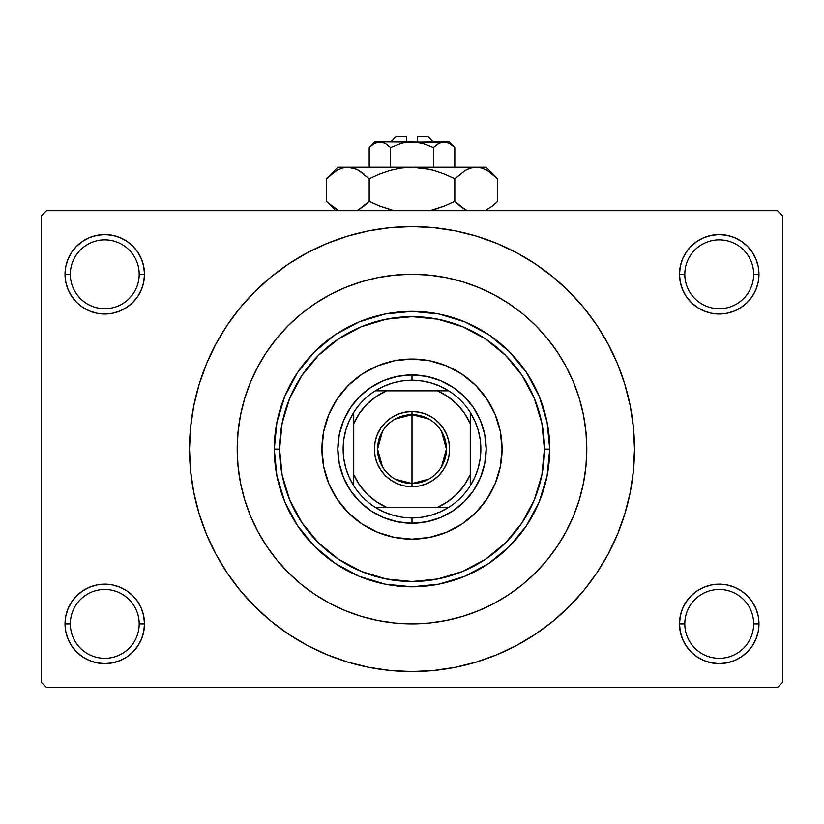 <?xml version="1.0" encoding="UTF-8"?>
<svg xmlns="http://www.w3.org/2000/svg" width="824" height="824" viewBox="0 0 824 824"><rect width="100%" height="100%" fill="white"/><g stroke="black" fill="none" stroke-linecap="round" stroke-linejoin="round"><path stroke-width="1.24" d="M680.274 616.136L679.501 623.881L684.806 623.881A34.433 34.433 0 0 0 719.239 658.314A34.433 34.433 0 0 0 753.661 623.881A34.433 34.433 0 0 0 719.239 589.459A34.433 34.433 0 0 0 684.806 623.881L679.501 623.881A39.727 39.727 0 0 1 719.239 584.154A39.727 39.727 0 0 1 758.966 623.881L753.661 623.881A34.433 34.433 0 0 1 719.239 658.314A34.433 34.433 0 0 1 684.806 623.881A34.433 34.433 0 0 1 719.239 589.459A34.433 34.433 0 0 1 753.661 623.881L758.966 623.881L758.204 616.136L755.938 608.679L752.271 601.819L747.327 595.793L741.301 590.849L734.442 587.182L726.984 584.916L719.239 584.154L711.483 584.916L704.036 587.182L697.166 590.849L691.14 595.793L686.196 601.819L682.529 608.679L680.274 616.136L679.501 623.881L680.274 631.637L682.529 639.084L686.196 645.954L691.14 651.98L697.166 656.924L704.036 660.591L711.483 662.846L719.239 663.619L726.984 662.846L734.442 660.591L741.301 656.924L747.327 651.98L752.271 645.954L755.938 639.084L758.204 631.637L758.966 623.881L758.204 616.136L755.938 608.679M65.796 616.136L65.034 623.881L70.339 623.881A34.433 34.433 0 0 0 104.761 658.314A34.433 34.433 0 0 0 139.194 623.881A34.433 34.433 0 0 0 104.761 589.459A34.433 34.433 0 0 0 70.339 623.881L65.034 623.881A39.727 39.727 0 0 1 104.761 584.154A39.727 39.727 0 0 1 144.499 623.881L139.194 623.881A34.433 34.433 0 0 1 104.761 658.314A34.433 34.433 0 0 1 70.339 623.881A34.433 34.433 0 0 1 104.761 589.459A34.433 34.433 0 0 1 139.194 623.881L144.499 623.881L143.726 616.136L141.47 608.679L137.804 601.819L132.86 595.793L126.834 590.849L119.964 587.182L112.517 584.916L104.761 584.154L97.016 584.916L89.559 587.182L82.699 590.849L76.673 595.793L71.729 601.819L68.062 608.679L65.796 616.136L65.034 623.881L65.796 631.637L68.062 639.084L71.729 645.954L76.673 651.98L82.699 656.924L89.559 660.591L97.016 662.846L104.761 663.619L112.517 662.846L119.964 660.591L126.834 656.924L132.86 651.98L137.804 645.954L141.47 639.084L143.726 631.637L144.499 623.881L143.726 616.136M89.559 237.57L82.699 241.236L76.673 246.18L71.729 252.206L68.062 259.076L65.796 266.523L65.034 274.279L70.339 274.279A34.433 34.433 0 0 0 104.761 308.701A34.433 34.433 0 0 0 139.194 274.279A34.433 34.433 0 0 0 104.761 239.846A34.433 34.433 0 0 0 70.339 274.279L65.034 274.279A39.727 39.727 0 0 1 104.761 234.541A39.727 39.727 0 0 1 144.499 274.279L139.194 274.279A34.433 34.433 0 0 1 104.761 308.701A34.433 34.433 0 0 1 70.339 274.279A34.433 34.433 0 0 1 104.761 239.846A34.433 34.433 0 0 1 139.194 274.279L144.499 274.279L143.726 266.523L141.47 259.076L137.804 252.206L132.86 246.18L126.834 241.236L119.964 237.57L112.517 235.314L104.761 234.541L97.016 235.314L89.559 237.57L82.699 241.236L76.673 246.18L71.729 252.206L68.062 259.076L65.796 266.523L65.034 274.279L65.796 282.024L68.062 289.482L71.729 296.341L76.673 302.367L82.699 307.311L89.559 310.978L97.016 313.244L104.761 314.006L112.517 313.244L119.964 310.978L126.834 307.311L132.86 302.367L137.804 296.341L141.47 289.482L143.726 282.024L144.499 274.279L143.726 266.523L141.47 259.076L137.804 252.206L132.86 246.18M704.036 237.57L697.166 241.236L691.14 246.18L686.196 252.206L682.529 259.076L680.274 266.523L679.501 274.279L684.806 274.279A34.433 34.433 0 0 0 719.239 308.701A34.433 34.433 0 0 0 753.661 274.279A34.433 34.433 0 0 0 719.239 239.846A34.433 34.433 0 0 0 684.806 274.279L679.501 274.279A39.727 39.727 0 0 1 719.239 234.541A39.727 39.727 0 0 1 758.966 274.279L753.661 274.279A34.433 34.433 0 0 1 719.239 308.701A34.433 34.433 0 0 1 684.806 274.279A34.433 34.433 0 0 1 719.239 239.846A34.433 34.433 0 0 1 753.661 274.279L758.966 274.279L758.204 266.523L755.938 259.076L752.271 252.206L747.327 246.18L741.301 241.236L734.442 237.57L726.984 235.314L719.239 234.541L711.483 235.314L704.036 237.57L697.166 241.236L691.14 246.18L686.196 252.206L682.529 259.076L680.274 266.523L679.501 274.279L680.274 282.024L682.529 289.482L686.196 296.341L691.14 302.367L697.166 307.311L704.036 310.978L711.483 313.244L719.239 314.006L726.984 313.244L734.442 310.978L741.301 307.311L747.327 302.367L752.271 296.341L755.938 289.482L758.204 282.024L758.966 274.279L758.204 266.523L755.938 259.076M412 274.279L394.871 275.113L377.897 277.637L361.252 281.798L345.102 287.576L329.6 294.92L314.881 303.737L301.1 313.954L288.39 325.47L276.874 338.18L266.657 351.961L257.84 366.68L250.496 382.182L244.718 398.332L240.557 414.977L238.033 431.951L237.199 449.08L238.033 466.209L240.557 483.183L244.718 499.828L250.496 515.979L257.84 531.48L266.657 546.199L276.874 559.98L288.39 572.69L301.1 584.206L314.881 594.423L329.6 603.24L345.102 610.584L361.252 616.362L377.897 620.524L394.871 623.047L412 623.881L429.129 623.047L446.103 620.524L462.748 616.362L478.899 610.584L494.4 603.24L509.119 594.423L522.9 584.206L535.61 572.69L547.126 559.98L557.343 546.199L566.16 531.48L573.504 515.979L579.282 499.828L583.444 483.183L585.967 466.209L586.801 449.08A174.801 174.801 0 0 1 412 623.881A174.801 174.801 0 0 1 237.199 449.08A174.801 174.801 0 0 1 412 274.279A174.801 174.801 0 0 1 586.801 449.08L585.967 431.951L583.444 414.977L579.282 398.332L573.504 382.182L566.16 366.68L557.343 351.961L547.126 338.18L535.61 325.47L522.9 313.954L509.119 303.737L494.4 294.92L478.899 287.576L462.748 281.798L446.103 277.637L429.129 275.113L412 274.279L429.129 275.113L446.103 277.637L462.748 281.798L478.899 287.576L494.4 294.92L509.119 303.737L522.9 313.954L535.61 325.47L547.126 338.18L557.343 351.961L566.16 366.68L573.504 382.182L579.282 398.332L583.444 414.977L585.967 431.951L586.801 449.08A174.801 174.801 0 0 1 412 623.881A174.801 174.801 0 0 1 237.199 449.08A174.801 174.801 0 0 1 412 274.279A174.801 174.801 0 0 1 586.801 449.08L585.967 466.209L583.444 483.183L579.282 499.828L573.504 515.979L566.16 531.48L557.343 546.199L547.126 559.98L535.61 572.69L522.9 584.206L509.119 594.423L494.4 603.24L478.899 610.584L462.748 616.362L446.103 620.524L429.129 623.047L412 623.881L394.871 623.047L377.897 620.524L361.252 616.362L345.102 610.584L329.6 603.24L314.881 594.423L301.1 584.206L288.39 572.69L276.874 559.98L266.657 546.199L257.84 531.48L250.496 515.979L244.718 499.828L240.557 483.183L238.033 466.209L237.199 449.08L238.033 431.951L240.557 414.977L244.718 398.332L250.496 382.182L257.84 366.68L266.657 351.961L276.874 338.18L288.39 325.47L301.1 313.954L314.881 303.737L329.6 294.92L345.102 287.576L361.252 281.798L377.897 277.637L394.871 275.113L411.969 274.279M291.438 636.066L307.125 645.285L326.86 654.627L347.419 661.981L368.596 667.286L390.195 670.489L412 671.56L433.805 670.489L455.404 667.286L476.581 661.981L497.14 654.627L516.875 645.285L535.6 634.068L553.141 621.059L569.322 606.402L583.979 590.221L596.988 572.68L608.205 553.955L617.547 534.22L624.901 513.661L630.206 492.484L633.409 470.885L634.48 449.08A222.48 222.48 0 0 1 412 671.56A222.48 222.48 0 0 1 189.52 449.08A222.48 222.48 0 0 1 412 226.6A222.48 222.48 0 0 1 634.48 449.08L633.409 427.275L630.206 405.676L624.901 384.499L617.547 363.94L608.205 344.205L596.988 325.48L583.979 307.939L569.322 291.758L553.141 277.101L535.6 264.092L516.875 252.875L497.14 243.533L476.581 236.179L455.404 230.875L433.805 227.671L412 226.6L397.446 227.074M777.506 687.453L46.494 687.453L41.2 682.159L41.2 216.001L46.494 210.707L777.506 210.707L46.494 210.707L41.2 216.001L41.2 682.159L46.494 687.453L777.506 687.453L782.8 682.159L782.8 216.001L782.8 682.159L777.506 687.453M777.506 210.707L782.8 216.001L777.506 210.707M412 226.6L390.195 227.671L368.596 230.875L347.419 236.179L326.86 243.533L307.125 252.875L288.4 264.092L270.859 277.101L254.678 291.758L240.021 307.939L227.012 325.48L215.795 344.205L206.453 363.94L199.099 384.499L193.794 405.676L190.591 427.275L189.52 449.08L190.591 470.885L193.794 492.484L199.099 513.661L206.453 534.22L215.795 553.955L227.012 572.68L240.021 590.221L254.678 606.402L270.859 621.059L288.4 634.068L307.125 645.285M412 671.56L426.554 671.086M520.078 643.544L535.487 634.14M532.562 262.094L516.875 252.875M303.922 254.616L288.513 264.02M752.271 252.206L747.327 246.18M758.204 282.024L758.966 274.279A39.727 39.727 0 0 1 719.239 314.006A39.727 39.727 0 0 1 679.501 274.279L680.274 282.024M697.166 307.311L704.036 310.978M711.483 313.244L719.239 314.006L726.984 313.244M741.301 307.311L747.327 302.367L752.271 296.341L755.938 289.482M126.834 241.236L119.964 237.57M143.726 282.024L144.499 274.279A39.727 39.727 0 0 1 104.761 314.006A39.727 39.727 0 0 1 65.034 274.279L65.796 282.024L68.062 289.482M71.729 296.341L76.673 302.367L82.699 307.311M97.016 313.244L104.761 314.006L112.517 313.244M119.964 310.978L126.834 307.311M126.834 590.849L119.964 587.182M112.517 584.916L104.761 584.154L97.016 584.916M82.699 590.849L76.673 595.793L71.729 601.819L68.062 608.679M119.964 660.591L126.834 656.924L132.86 651.98L137.804 645.954L141.47 639.084L143.726 631.637L144.499 623.881A39.727 39.727 0 0 1 104.761 663.619A39.727 39.727 0 0 1 65.034 623.881L65.796 631.637L68.062 639.084M71.729 645.954L76.673 651.98M752.271 601.819L747.327 595.793L741.301 590.849M726.984 584.916L719.239 584.154L711.483 584.916M704.036 587.182L697.166 590.849M734.442 660.591L741.301 656.924L747.327 651.98L752.271 645.954L755.938 639.084L758.204 631.637L758.966 623.881A39.727 39.727 0 0 1 719.239 663.619A39.727 39.727 0 0 1 679.501 623.881L680.274 631.637L682.529 639.084L686.196 645.954L691.14 651.98M697.166 656.924L704.036 660.591M596.988 325.48L583.979 307.939M227.012 572.68L240.021 590.221M321.947 449.132A90.053 90.053 0 0 0 323.667 466.611M323.688 466.683A90.053 90.053 0 0 0 328.797 483.513M328.817 483.564A90.053 90.053 0 0 0 337.109 499.097L328.807 483.544L323.678 466.652L321.947 449.08L323.678 431.508L328.807 414.616L337.129 399.053L348.325 385.405L361.973 374.209L377.536 365.887L394.428 360.757L412 359.027L429.572 360.757L446.464 365.887L462.027 374.209L475.675 385.405L486.871 399.053L495.193 414.616L500.322 431.508L502.053 449.08A90.053 90.053 0 0 1 412 539.133A90.053 90.053 0 0 1 321.947 449.08A90.053 90.053 0 0 1 412 359.027A90.053 90.053 0 0 1 502.053 449.08L500.322 466.652L495.193 483.544L486.871 499.107A90.053 90.053 0 0 0 495.183 483.564M337.14 499.128A90.053 90.053 0 0 0 361.952 523.94M446.484 532.263A90.053 90.053 0 0 0 462.017 523.971L446.464 532.273L429.572 537.403L412 539.133L394.428 537.403L377.536 532.273L361.973 523.951A90.053 90.053 0 0 0 377.516 532.263M377.567 532.283A90.053 90.053 0 0 0 394.397 537.392M394.469 537.413A90.053 90.053 0 0 0 411.949 539.133M412.052 539.133A90.053 90.053 0 0 0 429.531 537.413M429.603 537.392A90.053 90.053 0 0 0 446.433 532.283M462.048 523.94A90.053 90.053 0 0 0 486.86 499.128M495.203 483.513A90.053 90.053 0 0 0 500.312 466.683M500.333 466.611A90.053 90.053 0 0 0 502.053 449.132M274.279 449.08L279.573 449.08A132.427 132.427 0 0 1 412 316.653A132.427 132.427 0 0 1 544.427 449.08L549.721 449.08A137.721 137.721 0 0 0 412 311.359A137.721 137.721 0 0 0 274.279 449.08A137.721 137.721 0 0 1 412 311.359A137.721 137.721 0 0 1 549.721 449.08L547.084 475.953L539.246 501.785L526.515 525.599L509.387 546.466L488.519 563.595L464.705 576.326L438.873 584.164L412 586.801L385.127 584.164L359.295 576.326L335.481 563.595L314.613 546.466L297.485 525.599L284.754 501.785L276.916 475.953L274.279 449.08L276.916 422.207L284.754 396.375L297.485 372.561L314.613 351.693L335.481 334.565L359.295 321.834L385.127 313.996L412 311.359L438.873 313.996L464.705 321.834L488.519 334.565L509.387 351.693L526.515 372.561L539.246 396.375L547.084 422.207L549.721 449.08A137.721 137.721 0 0 1 412 586.801A137.721 137.721 0 0 1 274.279 449.08A137.721 137.721 0 0 0 412 586.801A137.721 137.721 0 0 0 549.721 449.08L544.427 449.08L541.883 423.248L534.343 398.404L522.107 375.507L505.637 355.443L485.573 338.973L462.676 326.737L437.832 319.197L412 316.653L386.168 319.197L361.324 326.737L338.427 338.973L318.363 355.443L301.893 375.507L289.657 398.404L282.117 423.248L279.573 449.08L282.117 474.912L289.657 499.756L301.893 522.653L318.363 542.717L338.427 559.187L361.324 571.423L386.168 578.963L412 581.507L437.832 578.963L462.676 571.423L485.573 559.187L505.637 542.717L522.107 522.653L534.343 499.756L541.883 474.912L544.427 449.08A132.427 132.427 0 0 1 412 581.507A132.427 132.427 0 0 1 279.573 449.08L274.279 449.08M486.871 499.107L475.675 512.755L462.027 523.951M361.973 523.951L348.325 512.755L337.129 499.107M486.16 449.08L484.739 463.552L480.516 477.457L473.666 490.28L464.437 501.517L453.2 510.746L440.377 517.596L426.472 521.819L412 523.24L397.529 521.819L383.623 517.596L370.8 510.746L359.563 501.517L350.334 490.28L343.484 477.457L339.261 463.552L337.84 449.08L339.261 434.608L343.484 420.704L350.334 407.88L359.563 396.643L370.8 387.414L383.623 380.564L397.529 376.341L412 374.92L426.472 376.341L440.377 380.564L453.2 387.414L464.437 396.643L473.666 407.88L480.516 420.704L484.739 434.608L486.16 449.08M502.053 449.029A90.053 90.053 0 0 0 500.333 431.549M500.312 431.477A90.053 90.053 0 0 0 495.203 414.647M495.183 414.596A90.053 90.053 0 0 0 486.891 399.063M486.86 399.032A90.053 90.053 0 0 0 462.048 374.22M462.017 374.189A90.053 90.053 0 0 0 446.484 365.897M446.433 365.877A90.053 90.053 0 0 0 429.603 360.768M429.531 360.747A90.053 90.053 0 0 0 412.052 359.027M411.949 359.027A90.053 90.053 0 0 0 394.469 360.747M394.397 360.768A90.053 90.053 0 0 0 377.567 365.877M377.516 365.897A90.053 90.053 0 0 0 361.983 374.189M361.952 374.22A90.053 90.053 0 0 0 337.14 399.032M337.109 399.063A90.053 90.053 0 0 0 328.817 414.596M328.797 414.647A90.053 90.053 0 0 0 323.688 431.477M323.667 431.549A90.053 90.053 0 0 0 321.947 449.029M428.799 479.135L412 483.513A34.433 34.433 0 0 0 446.433 449.08A34.433 34.433 0 0 0 412 414.647L412 411.475A37.605 37.605 0 0 1 449.605 449.08A37.605 37.605 0 0 1 412 486.685L412 414.647A34.433 34.433 0 0 1 446.433 449.08A34.433 34.433 0 0 1 412 483.513L395.201 479.135M395.201 419.025L412 414.647L428.799 419.025M441.52 431.354L446.433 449.08L441.52 466.806M353.733 485.779A68.866 68.866 0 0 1 353.733 412.381L349.17 420.899L345.843 429.984L343.814 439.439L343.134 449.08L343.814 458.721L345.843 468.176L349.17 477.261L353.733 485.779A68.866 68.866 0 0 0 375.301 507.347L383.819 511.91L392.904 515.237L402.359 517.266L412 517.946A68.866 68.866 0 0 1 375.301 507.347L448.699 507.347A68.866 68.866 0 0 1 412 517.946L421.641 517.266L431.096 515.237L440.181 511.91L448.699 507.347A68.866 68.866 0 0 0 470.267 485.779L474.83 477.261L478.157 468.176L480.186 458.721L480.866 449.08L480.186 439.439L478.157 429.984L474.83 420.899L470.267 412.381A68.866 68.866 0 0 1 470.267 485.779L470.267 412.381A68.866 68.866 0 0 0 448.699 390.813L440.181 386.25L431.096 382.923L421.641 380.894L412 380.214L412 374.92A74.16 74.16 0 0 0 337.84 449.08A74.16 74.16 0 0 0 412 523.24L412 517.946L412 523.24A74.16 74.16 0 0 1 337.84 449.08A74.16 74.16 0 0 1 412 374.92A74.16 74.16 0 0 1 486.16 449.08A74.16 74.16 0 0 1 412 523.24A74.16 74.16 0 0 0 486.16 449.08A74.16 74.16 0 0 0 412 374.92L412 380.214L402.359 380.894L392.904 382.923L383.819 386.25L375.301 390.813A68.866 68.866 0 0 1 448.699 390.813L375.301 390.813A68.866 68.866 0 0 0 353.733 412.381L353.733 485.779A68.866 68.866 0 0 0 375.301 507.347L437.4 507.347L447.803 501.61L456.949 494.029L464.53 484.883L470.267 474.48L470.267 423.68L464.53 413.277L456.949 404.131L447.803 396.55L437.4 390.813L386.6 390.813L376.197 396.55L367.051 404.131L359.47 413.277L353.733 423.68L353.733 474.48L359.47 484.883L367.051 494.029L376.197 501.61L386.6 507.347A63.561 63.561 0 0 1 353.733 474.48L353.733 485.779M412 411.475L419.334 412.196L426.389 414.338L432.899 417.809L438.595 422.485L443.271 428.181L446.742 434.691L448.884 441.746L449.605 449.08L448.884 456.414L446.742 463.469L443.271 469.979L438.595 475.675L432.899 480.351L426.389 483.822L419.334 485.964L412 486.685L404.666 485.964L397.611 483.822L391.101 480.351L385.405 475.675L380.729 469.979L377.258 463.469L375.116 456.414L374.395 449.08L375.116 441.746L377.258 434.691L380.729 428.181L385.405 422.485L391.101 417.809L397.611 414.338L404.666 412.196L412 411.475L412 483.513A34.433 34.433 0 0 1 377.567 449.08A34.433 34.433 0 0 1 412 414.647A34.433 34.433 0 0 0 377.567 449.08A34.433 34.433 0 0 0 412 483.513L412 486.685A37.605 37.605 0 0 1 374.395 449.08A37.605 37.605 0 0 1 412 411.475M448.699 390.813A68.866 68.866 0 0 1 470.267 412.381L470.267 423.68A63.561 63.561 0 0 0 437.4 390.813L448.699 390.813M470.267 485.779A68.866 68.866 0 0 1 448.699 507.347L437.4 507.347A63.561 63.561 0 0 0 470.267 474.48L470.267 485.779M353.733 412.381A68.866 68.866 0 0 1 375.301 390.813L386.6 390.813A63.561 63.561 0 0 0 353.733 423.68L353.733 412.381M382.48 466.806L377.567 449.08L382.48 431.354M396.107 136.547L406.706 136.547L396.107 136.547L390.813 141.841M406.706 141.841L406.706 136.547L406.706 141.841M433.434 147.558L423.031 143.448L433.403 147.578L433.403 167.272L433.403 147.578L438.584 143.458L444.115 141.841L449.605 143.438L454.817 147.578L454.817 167.272L454.817 147.578L449.677 143.479M439.182 143.139L433.403 147.578L423.031 143.448L417.572 142.264L423.021 143.448L433.403 147.578L438.584 143.458L441.303 142.274L449.08 141.841L441.324 142.264M438.615 143.438L439.666 142.892L438.615 143.438M406.407 142.264L400.969 143.448L390.597 147.578L385.416 143.458L390.597 147.578L400.969 143.448L406.407 142.264L412 141.841L423.021 143.448L412 141.841L379.885 141.841L385.385 143.438L390.597 147.578L385.395 143.448L390.597 147.578L390.597 167.272L390.597 147.578L400.969 143.448L406.407 142.264L444.115 141.841L441.345 142.253L444.115 141.841L449.605 143.438L446.927 142.274M370.295 146.518L369.183 147.578L369.183 167.272L369.183 147.578L374.353 143.458L377.073 142.274L379.885 141.841L384.334 142.892M382.707 142.274L384.139 142.81M328.003 177.15L326.366 178.746L326.366 201.355L326.366 178.746L336.717 170.506L342.145 168.117L347.779 167.272L337.84 167.272L486.16 167.272L476.221 167.272L481.762 168.096L487.221 170.465L497.634 178.746L497.634 201.355L492.536 205.969L485.151 210.707L492.536 205.969L497.634 201.355L497.634 178.746L496.573 177.706M467.301 210.707L459.926 205.979L454.817 201.355L454.817 178.746L465.158 170.506L470.597 168.117L476.221 167.272L470.638 168.106M356.215 169.167L347.779 167.272L342.145 168.117L347.779 167.272L337.84 167.272L326.366 178.746L336.717 170.506L342.145 168.117L347.779 167.272L353.311 168.096L358.77 170.465L369.183 178.746L369.183 201.355L369.183 178.746L379.39 174.122L389.937 170.486L400.814 168.106L412 167.272L347.779 167.272L353.311 168.096L358.77 170.465L369.183 178.746L379.39 174.122L389.948 170.475L400.814 168.106L412 167.272L423.103 168.096L434.021 170.475L444.61 174.122L454.817 178.746L444.61 174.122L434.042 170.475L423.145 168.106L434.021 170.475L444.651 174.142L434.063 170.486L444.651 174.142L454.817 178.746L465.158 170.506L470.597 168.117L476.221 167.272L481.855 168.117L487.221 170.465L497.634 178.746L486.16 167.272M467.867 169.136L465.189 170.486M465.158 170.506L454.817 178.746L454.817 201.355L444.651 205.959L454.817 201.355L465.2 209.615L460.946 206.783M465.189 209.615L454.817 201.355L444.61 205.969L429.85 210.707M481.762 168.096L476.221 167.272L470.689 168.096L476.221 167.272L412 167.272L400.855 168.106L412 167.272L429.767 169.373M392.121 210.213L379.349 205.959L369.183 201.355L379.39 205.969L394.15 210.707L379.349 205.959L394.15 210.707L379.349 205.959L369.183 201.355L358.811 209.615M357.647 210.244L364.084 205.969L358.842 209.595M369.183 178.746L358.801 170.486L363.065 173.328M338.849 210.707L327.468 202.436M338.88 169.373L336.779 170.465L338.88 169.373M356.401 169.25L353.362 168.106M379.349 174.142L389.958 170.475L400.814 168.106M467.445 169.322L465.23 170.465L467.445 169.322M496.13 177.284L492.701 174.266M369.183 201.355L364.084 205.969L369.183 201.355M336.779 209.636L326.366 201.355L335.718 210.707M327.859 202.807L331.464 205.969M444.651 205.959L454.817 201.355L459.916 205.979M434.011 209.626L444.61 205.969L434.063 209.615M496.11 202.828L497.634 201.355M374.92 141.841L369.183 147.578L374.353 143.458L379.885 141.841L374.92 141.841L446.886 142.253M420.734 142.861L417.593 142.264M417.294 136.547L427.893 136.547L417.294 136.547L417.294 141.841L417.294 136.547M439.892 142.789L441.303 142.274M433.403 147.578L422.31 143.252M369.183 147.578L374.353 143.458M454.817 201.355L465.158 209.595M434.021 170.475L423.186 168.106M364.084 174.132L358.842 170.506M356.555 169.322L358.811 170.486M423.103 168.096L412 167.272L400.897 168.096M485.12 169.373L487.221 170.465M431.889 169.888L434.011 170.465M331.866 206.288L330.651 205.3M377.073 142.274L382.676 142.264M449.08 141.841L454.817 147.578M427.893 136.547L433.187 141.841"/></g></svg>
